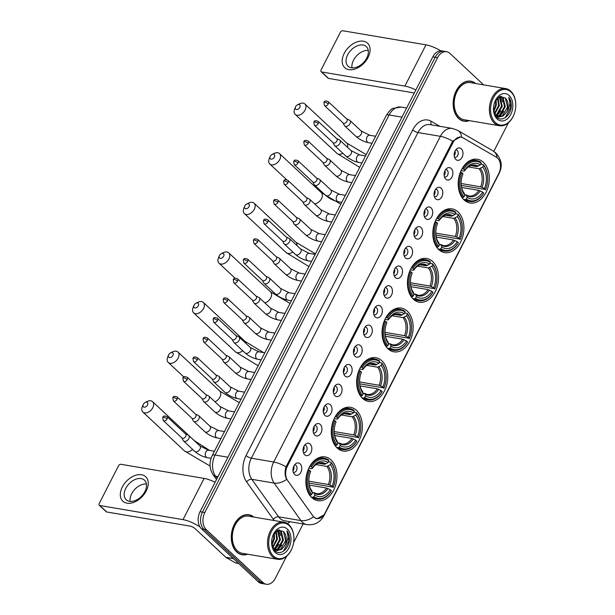 <?xml version="1.0" encoding="UTF-8"?>
<svg xmlns="http://www.w3.org/2000/svg" width="615" height="615" viewBox="0 0 615 615"><rect width="100%" height="100%" fill="white"/><g stroke="black" fill="none" stroke-linecap="round" stroke-linejoin="round"><path stroke-width="0.92" d="M381.846 360.736A22.178 15.321 99.6 0 0 375.911 357.699A22.178 15.321 99.6 0 0 358.23 372.429A22.178 15.321 99.6 0 0 362.566 398.405A22.178 15.321 99.6 0 0 368.5 401.434A22.178 15.321 99.6 0 0 386.182 386.712A22.178 15.321 99.6 0 0 381.846 360.736M458.006 211.906A22.178 15.321 99.6 0 0 452.071 208.869A22.178 15.321 99.6 0 0 434.39 223.599A22.178 15.321 99.6 0 0 438.726 249.575A22.178 15.321 99.6 0 0 444.66 252.604A22.178 15.321 99.6 0 0 462.342 237.882A22.178 15.321 99.6 0 0 458.006 211.906M432.614 261.513A22.178 15.321 99.6 0 0 426.687 258.485A22.178 15.321 99.6 0 0 409.006 273.206A22.178 15.321 99.6 0 0 413.341 299.182A22.178 15.321 99.6 0 0 419.269 302.211A22.178 15.321 99.6 0 0 436.957 287.489A22.178 15.321 99.6 0 0 432.614 261.513M407.23 311.121A22.178 15.321 99.6 0 0 401.303 308.092A22.178 15.321 99.6 0 0 383.614 322.814A22.178 15.321 99.6 0 0 387.957 348.79A22.178 15.321 99.6 0 0 393.884 351.826A22.178 15.321 99.6 0 0 411.566 337.097A22.178 15.321 99.6 0 0 407.23 311.121M356.454 410.343A22.178 15.321 99.6 0 0 350.527 407.315A22.178 15.321 99.6 0 0 332.846 422.036A22.178 15.321 99.6 0 0 337.181 448.012A22.178 15.321 99.6 0 0 343.108 451.041A22.178 15.321 99.6 0 0 360.797 436.319A22.178 15.321 99.6 0 0 356.454 410.343M331.07 459.951A22.178 15.321 99.6 0 0 325.143 456.922A22.178 15.321 99.6 0 0 307.454 471.644A22.178 15.321 99.6 0 0 311.797 497.62A22.178 15.321 99.6 0 0 317.724 500.656A22.178 15.321 99.6 0 0 335.406 485.927A22.178 15.321 99.6 0 0 331.07 459.951M483.39 162.291A22.178 15.321 99.6 0 0 477.463 159.262A22.178 15.321 99.6 0 0 459.774 173.983A22.178 15.321 99.6 0 0 464.117 199.96A22.178 15.321 99.6 0 0 470.045 202.996A22.178 15.321 99.6 0 0 487.726 188.275A22.178 15.321 99.6 0 0 483.39 162.291M445.76 179.15A6.273 4.336 -80.4 0 1 445.175 178.473A6.273 4.336 -80.4 0 1 446.897 168.333A6.273 4.336 -80.4 0 1 451.218 168.495A6.273 4.336 -80.4 0 1 451.94 177.051A6.273 4.336 -80.4 0 1 445.76 179.15M444.414 176.889A3.767 2.598 99.6 0 0 444.876 177.028A3.767 2.598 99.6 0 0 447.881 174.529A3.767 2.598 99.6 0 0 447.143 170.117A3.767 2.598 99.6 0 0 446.136 169.602A3.767 2.598 99.6 0 0 445.652 169.586M435.689 198.837A6.273 4.336 -80.4 0 1 435.105 198.161A6.273 4.336 -80.4 0 1 436.819 188.021A6.273 4.336 -80.4 0 1 441.14 188.182A6.273 4.336 -80.4 0 1 441.87 196.738A6.273 4.336 -80.4 0 1 435.689 198.837M434.344 196.577A3.767 2.598 99.6 0 0 434.805 196.715A3.767 2.598 99.6 0 0 437.803 194.217A3.767 2.598 99.6 0 0 437.065 189.804A3.767 2.598 99.6 0 0 436.058 189.289A3.767 2.598 99.6 0 0 435.581 189.274M425.611 218.525A6.273 4.336 -80.4 0 1 425.026 217.848A6.273 4.336 -80.4 0 1 426.749 207.709A6.273 4.336 -80.4 0 1 431.069 207.87A6.273 4.336 -80.4 0 1 431.791 216.426A6.273 4.336 -80.4 0 1 425.611 218.525M424.265 216.265A3.767 2.598 99.6 0 0 424.727 216.403A3.767 2.598 99.6 0 0 427.733 213.905A3.767 2.598 99.6 0 0 426.995 209.492A3.767 2.598 99.6 0 0 425.987 208.977A3.767 2.598 99.6 0 0 425.503 208.962M415.54 238.213A6.273 4.336 -80.4 0 1 414.956 237.536A6.273 4.336 -80.4 0 1 416.67 227.396A6.273 4.336 -80.4 0 1 420.991 227.55A6.273 4.336 -80.4 0 1 421.721 236.114A6.273 4.336 -80.4 0 1 415.54 238.213M414.195 235.952A3.767 2.598 99.6 0 0 414.648 236.091A3.767 2.598 99.6 0 0 417.654 233.592A3.767 2.598 99.6 0 0 416.916 229.18A3.767 2.598 99.6 0 0 415.909 228.665A3.767 2.598 99.6 0 0 415.433 228.649M405.462 257.9A6.273 4.336 -80.4 0 1 404.878 257.224A6.273 4.336 -80.4 0 1 406.6 247.084A6.273 4.336 -80.4 0 1 410.92 247.238A6.273 4.336 -80.4 0 1 411.643 255.802A6.273 4.336 -80.4 0 1 405.462 257.9M404.116 255.64A3.767 2.598 99.6 0 0 404.578 255.779A3.767 2.598 99.6 0 0 407.584 253.28A3.767 2.598 99.6 0 0 406.846 248.867A3.767 2.598 99.6 0 0 405.839 248.352A3.767 2.598 99.6 0 0 405.354 248.337M395.391 277.588A6.273 4.336 -80.4 0 1 394.807 276.911A6.273 4.336 -80.4 0 1 396.521 266.772A6.273 4.336 -80.4 0 1 400.842 266.925A6.273 4.336 -80.4 0 1 401.572 275.482A6.273 4.336 -80.4 0 1 395.391 277.588M394.046 275.328A3.767 2.598 99.6 0 0 394.499 275.466A3.767 2.598 99.6 0 0 397.505 272.968A3.767 2.598 99.6 0 0 396.767 268.555A3.767 2.598 99.6 0 0 395.76 268.04A3.767 2.598 99.6 0 0 395.284 268.025M385.313 297.276A6.273 4.336 -80.4 0 1 384.729 296.599A6.273 4.336 -80.4 0 1 386.451 286.459A6.273 4.336 -80.4 0 1 390.771 286.613A6.273 4.336 -80.4 0 1 391.494 295.169A6.273 4.336 -80.4 0 1 385.313 297.276M383.968 295.016A3.767 2.598 99.6 0 0 384.429 295.154A3.767 2.598 99.6 0 0 387.435 292.655A3.767 2.598 99.6 0 0 386.697 288.243A3.767 2.598 99.6 0 0 385.69 287.728A3.767 2.598 99.6 0 0 385.205 287.712M375.235 316.963A6.273 4.336 -80.4 0 1 374.658 316.287A6.273 4.336 -80.4 0 1 376.372 306.147A6.273 4.336 -80.4 0 1 380.693 306.301A6.273 4.336 -80.4 0 1 381.423 314.857A6.273 4.336 -80.4 0 1 375.235 316.963M373.897 314.696A3.767 2.598 99.6 0 0 374.351 314.842A3.767 2.598 99.6 0 0 377.356 312.343A3.767 2.598 99.6 0 0 376.618 307.93A3.767 2.598 99.6 0 0 375.611 307.415A3.767 2.598 99.6 0 0 375.135 307.4M365.164 336.651A6.273 4.336 -80.4 0 1 364.58 335.975A6.273 4.336 -80.4 0 1 366.302 325.835A6.273 4.336 -80.4 0 1 370.622 325.988A6.273 4.336 -80.4 0 1 371.345 334.545A6.273 4.336 -80.4 0 1 365.164 336.651M363.819 334.383A3.767 2.598 99.6 0 0 364.28 334.529A3.767 2.598 99.6 0 0 367.286 332.031A3.767 2.598 99.6 0 0 366.548 327.618A3.767 2.598 99.6 0 0 365.541 327.103A3.767 2.598 99.6 0 0 365.056 327.088M355.086 356.339A6.273 4.336 -80.4 0 1 354.509 355.662A6.273 4.336 -80.4 0 1 356.223 345.522A6.273 4.336 -80.4 0 1 360.544 345.676A6.273 4.336 -80.4 0 1 361.274 354.232A6.273 4.336 -80.4 0 1 355.086 356.339M353.748 354.071A3.767 2.598 99.6 0 0 354.202 354.217A3.767 2.598 99.6 0 0 357.207 351.719A3.767 2.598 99.6 0 0 356.469 347.306A3.767 2.598 99.6 0 0 355.462 346.791A3.767 2.598 99.6 0 0 354.986 346.775M345.015 376.026A6.273 4.336 -80.4 0 1 344.431 375.35A6.273 4.336 -80.4 0 1 346.153 365.21A6.273 4.336 -80.4 0 1 350.473 365.364A6.273 4.336 -80.4 0 1 351.196 373.92A6.273 4.336 -80.4 0 1 345.015 376.026M343.67 373.759A3.767 2.598 99.6 0 0 344.131 373.905A3.767 2.598 99.6 0 0 347.129 371.406A3.767 2.598 99.6 0 0 346.399 366.994A3.767 2.598 99.6 0 0 345.392 366.479A3.767 2.598 99.6 0 0 344.907 366.463M334.937 395.714A6.273 4.336 -80.4 0 1 334.36 395.038A6.273 4.336 -80.4 0 1 336.074 384.898A6.273 4.336 -80.4 0 1 340.395 385.052A6.273 4.336 -80.4 0 1 341.125 393.608A6.273 4.336 -80.4 0 1 334.937 395.714M333.599 393.446A3.767 2.598 99.6 0 0 334.053 393.592A3.767 2.598 99.6 0 0 337.058 391.094A3.767 2.598 99.6 0 0 336.32 386.681A3.767 2.598 99.6 0 0 335.313 386.166A3.767 2.598 99.6 0 0 334.837 386.151M324.866 415.402A6.273 4.336 -80.4 0 1 324.282 414.725A6.273 4.336 -80.4 0 1 326.004 404.585A6.273 4.336 -80.4 0 1 330.324 404.739A6.273 4.336 -80.4 0 1 331.047 413.295A6.273 4.336 -80.4 0 1 324.866 415.402M323.521 413.134A3.767 2.598 99.6 0 0 323.982 413.28A3.767 2.598 99.6 0 0 326.98 410.782A3.767 2.598 99.6 0 0 326.25 406.369A3.767 2.598 99.6 0 0 325.243 405.854A3.767 2.598 99.6 0 0 324.758 405.839M314.788 435.089A6.273 4.336 -80.4 0 1 314.204 434.413A6.273 4.336 -80.4 0 1 315.925 424.273A6.273 4.336 -80.4 0 1 320.246 424.427A6.273 4.336 -80.4 0 1 320.976 432.983A6.273 4.336 -80.4 0 1 314.788 435.089M313.45 432.822A3.767 2.598 99.6 0 0 313.904 432.968A3.767 2.598 99.6 0 0 316.91 430.469A3.767 2.598 99.6 0 0 316.171 426.057A3.767 2.598 99.6 0 0 315.164 425.542A3.767 2.598 99.6 0 0 314.688 425.526M304.717 454.777A6.273 4.336 -80.4 0 1 304.133 454.101A6.273 4.336 -80.4 0 1 305.855 443.961A6.273 4.336 -80.4 0 1 310.175 444.115A6.273 4.336 -80.4 0 1 310.898 452.671A6.273 4.336 -80.4 0 1 304.717 454.777M303.372 452.509A3.767 2.598 99.6 0 0 303.833 452.655A3.767 2.598 99.6 0 0 306.831 450.157A3.767 2.598 99.6 0 0 306.101 445.744A3.767 2.598 99.6 0 0 305.094 445.229A3.767 2.598 99.6 0 0 304.61 445.214M294.639 474.465A6.273 4.336 -80.4 0 1 294.055 473.788A6.273 4.336 -80.4 0 1 295.777 463.649A6.273 4.336 -80.4 0 1 300.097 463.802A6.273 4.336 -80.4 0 1 300.827 472.358A6.273 4.336 -80.4 0 1 294.639 474.465M293.301 472.197A3.767 2.598 99.6 0 0 293.755 472.343A3.767 2.598 99.6 0 0 296.761 469.845A3.767 2.598 99.6 0 0 296.023 465.432A3.767 2.598 99.6 0 0 295.016 464.917A3.767 2.598 99.6 0 0 294.539 464.902M455.838 159.462A6.273 4.336 -80.4 0 1 455.254 158.785A6.273 4.336 -80.4 0 1 456.968 148.646A6.273 4.336 -80.4 0 1 461.288 148.807A6.273 4.336 -80.4 0 1 462.019 157.363A6.273 4.336 -80.4 0 1 455.838 159.462M454.493 157.202A3.767 2.598 99.6 0 0 454.954 157.34A3.767 2.598 99.6 0 0 457.952 154.842A3.767 2.598 99.6 0 0 457.214 150.429A3.767 2.598 99.6 0 0 456.207 149.914A3.767 2.598 99.6 0 0 455.73 149.899M496.359 157.179A11.301 7.803 -80.4 0 1 497.512 158.047A11.301 7.803 -80.4 0 1 498.827 173.445L324.974 513.179A11.301 7.803 -80.4 0 1 316.863 518.514A11.301 7.803 -80.4 0 1 312.835 515.816L287.651 480.546A11.301 7.803 -80.4 0 1 287.351 466.293L453.055 142.48A11.301 7.803 -80.4 0 1 461.165 137.145A11.301 7.803 -80.4 0 1 463.034 137.829L496.359 157.179M454.992 151.144A3.767 2.598 -80.4 0 1 454.208 155.787M293.801 466.139A3.767 2.598 -80.4 0 1 293.009 470.783M303.871 446.452A3.767 2.598 -80.4 0 1 303.087 451.095M313.95 426.764A3.767 2.598 -80.4 0 1 313.158 431.407M324.02 407.076A3.767 2.598 -80.4 0 1 323.236 411.719M334.099 387.389A3.767 2.598 -80.4 0 1 333.307 392.032M344.169 367.701A3.767 2.598 -80.4 0 1 343.385 372.344M354.248 348.013A3.767 2.598 -80.4 0 1 353.464 352.656M364.318 328.325A3.767 2.598 -80.4 0 1 363.534 332.969M374.397 308.638A3.767 2.598 -80.4 0 1 373.613 313.281M384.467 288.95A3.767 2.598 -80.4 0 1 383.683 293.593M394.546 269.262A3.767 2.598 -80.4 0 1 393.761 273.906M404.624 249.582A3.767 2.598 -80.4 0 1 403.832 254.218M414.695 229.895A3.767 2.598 -80.4 0 1 413.91 234.53M424.773 210.207A3.767 2.598 -80.4 0 1 423.981 214.843M434.843 190.519A3.767 2.598 -80.4 0 1 434.059 195.163M444.922 170.832A3.767 2.598 -80.4 0 1 444.13 175.475M475.687 83.517A20.295 14.022 99.6 0 0 470.775 81.195A20.295 14.022 99.6 0 0 454.593 94.672A20.295 14.022 99.6 0 0 458.559 118.441A20.295 14.022 99.6 0 0 463.987 121.217A20.295 14.022 99.6 0 0 469.391 120.648M470.329 81.334A20.295 14.022 99.6 0 0 469.568 81.072M253.826 517.069A20.295 14.022 99.6 0 0 248.914 514.747A20.295 14.022 99.6 0 0 232.731 528.224A20.295 14.022 99.6 0 0 236.698 551.993A20.295 14.022 99.6 0 0 242.125 554.768A20.295 14.022 99.6 0 0 247.53 554.2M248.475 514.886A20.295 14.022 99.6 0 0 247.707 514.624M323.951 514.863L317.033 518.806L313.489 516.884A14.645 8.725 144.5 0 1 300.935 520.59L274.167 483.098A16.736 11.562 -80.4 0 1 273.713 461.996L440.363 136.33A14.645 4.39 27.1 0 1 452.678 141.181L460.404 136.96M483.621 84.862L449.957 53.436A12.554 8.671 99.6 0 0 446.605 51.714L441.831 50.907A12.554 8.671 99.6 0 0 432.822 56.834L200.052 511.711A12.554 8.671 99.6 0 0 201.505 528.823L258.169 581.729L260.56 582.128A12.554 8.671 99.6 0 0 263.912 583.843A12.554 8.671 99.6 0 1 260.56 582.128L203.888 529.223L260.56 582.128L262.943 582.536A12.554 8.671 99.6 0 0 266.303 584.25A12.554 8.671 99.6 0 0 275.312 578.323L286.567 556.337M200.052 511.711L202.435 512.111A12.554 8.671 99.6 0 0 203.888 529.223A12.554 8.671 99.6 0 1 202.435 512.111L435.205 57.241L202.435 512.111L204.818 512.518A12.554 8.671 99.6 0 0 206.279 529.63L262.943 582.536M444.215 51.314A12.554 8.671 99.6 0 0 435.205 57.241A12.554 8.671 99.6 0 1 444.215 51.314M286.036 466.839A14.645 4.39 -152.9 0 0 273.713 461.996L251.351 458.198A16.736 11.562 99.6 0 0 251.796 479.308L274.167 483.098A14.645 8.725 144.5 0 0 286.675 479.423C284.799 475.733 284.584 471.536 286.036 466.839L452.678 141.181M293.632 542.522L303.134 523.949M493.799 151.367L508.082 123.454A12.554 8.671 99.6 0 0 508.39 122.808M446.605 51.714A12.554 8.671 99.6 0 0 437.596 57.641L204.818 512.518M240.949 554.492A20.295 14.022 99.6 0 0 241.757 554.492M462.811 120.94A20.295 14.022 99.6 0 0 463.618 120.94M258.169 581.729A12.554 8.671 99.6 0 0 261.529 583.443L266.303 584.25M344.208 53.397A16.736 11.009 133 0 1 363.411 41.205A16.736 11.009 133 0 1 368.07 57.441A16.736 11.009 133 0 1 348.866 69.633A16.736 11.009 133 0 1 344.208 53.397M366.748 58.025A13.392 8.81 -47 0 0 366.34 46.625A13.392 8.81 -47 0 0 347.66 54.789A13.392 8.81 -47 0 0 348.067 66.197A13.392 8.81 -47 0 0 366.748 58.025M351.988 67.858A13.392 8.81 133 0 1 353.502 60.255A13.392 8.81 133 0 1 368.27 50.422M440.771 50.822A16.736 5.02 -152.9 0 0 425.98 44.857L342.763 30.75A2.091 1.376 -47 0 0 340.364 32.272L321.091 69.941A2.091 1.376 -47 0 0 321.153 71.724A2.091 1.376 -47 0 0 321.668 71.97L328.579 78.428L411.796 92.534A4.182 1.253 27.1 0 1 414.149 93.319M415.871 89.959A16.736 5.02 -152.9 0 0 404.885 86.085L321.668 71.97M328.579 78.428A2.091 1.376 133 0 1 328.064 78.174L321.153 71.724M495.352 122.554A17.996 12.431 99.6 0 0 514.002 114.49A17.996 12.431 99.6 0 0 515.77 104.035A17.996 12.431 99.6 0 0 510.996 91.996A17.996 12.431 99.6 0 0 493.268 98.031A17.996 12.431 99.6 0 0 495.352 122.554M515.77 104.035L515.762 103.781A18.827 13.007 99.6 0 0 510.757 91.181A18.827 13.007 99.6 0 0 505.722 88.614A18.827 13.007 99.6 0 0 490.709 101.114A18.827 13.007 99.6 0 0 494.391 123.169A18.827 13.007 99.6 0 0 499.426 125.737A18.827 13.007 99.6 0 0 513.909 114.721L514.002 114.49M505.722 88.614L470.529 82.641A18.827 13.007 99.6 0 0 455.515 95.141A18.827 13.007 99.6 0 0 459.197 117.196A18.827 13.007 99.6 0 0 464.233 119.771L499.426 125.737M475.287 83.448A20.087 13.876 99.6 0 0 470.736 81.403A20.087 13.876 99.6 0 0 454.723 94.741A20.087 13.876 99.6 0 0 458.652 118.265A20.087 13.876 99.6 0 0 464.025 121.009A20.087 13.876 99.6 0 0 468.991 120.578M499.626 96.678L502.317 106.111L497.274 114.913L495.636 115.766M499.234 96.855L501.571 105.988L496.528 114.79L495.329 115.459M493.499 109.624L496.597 117.035C501.978 122.854 511.373 115.067 511.319 105.411C511.257 102.052 510.389 99.315 508.728 97.201C510.796 101.99 510.066 107.01 506.529 112.245L503.239 115.928L498.481 117.088L495.382 115.543M500.971 96.324L503.085 97.608L505.299 106.618L500.256 115.42L497.02 116.642M500.702 96.363L502.34 97.478L504.554 106.495L499.511 115.289L496.666 116.458M496.082 99.653L496.351 105.104L493.768 111.499M495.552 100.46L495.605 104.973L493.599 110.523M497.973 97.654L499.334 105.611L494.629 114.167M497.527 98.031L498.588 105.48L494.399 113.621M506.529 112.245A10.463 7.226 99.6 0 0 505.315 97.985L507.536 107.002L502.493 115.797L498.112 117.011M509.174 95.548A13.807 9.54 99.6 0 0 494.96 101.498A13.807 9.54 99.6 0 0 493.514 110.024A13.807 9.54 99.6 0 0 497.174 119.003A13.807 9.54 99.6 0 0 510.773 114.375A13.807 9.54 99.6 0 0 509.174 95.548M505.315 97.985L499.88 96.586L494.929 101.629M508.728 97.201L510.788 107.333L505.307 117.65M503.747 111.384L499.295 117.011M500.595 96.386L502.309 101.89M500.764 110.877L496.505 116.366M295.638 106.679A2.929 1.93 -47 0 0 295.523 106.925A2.929 1.93 -47 0 0 296.561 109.539A2.929 1.93 -47 0 0 299.812 107.387A2.929 1.93 -47 0 0 299.789 104.965A2.929 1.93 -47 0 0 297.468 104.842A2.929 1.93 -47 0 0 295.638 106.679M297.468 104.842L299.405 103.866A7.111 4.682 133 0 1 304.886 103.989A7.111 4.682 133 0 1 305.101 110.047A7.111 4.682 133 0 1 295.177 114.382A7.111 4.682 133 0 1 294.677 108.924L295.523 106.925M462.18 168.548L463.756 169.171A19.918 13.761 99.6 0 1 481.207 163.229L480.369 164.874A17.996 12.431 99.6 0 0 464.825 170.171L463.81 171.062L461.119 170.601M471.013 165.627L476.863 166.619L480.369 164.874M480.746 164.136L483.282 164.566L483.513 165.381A19.918 13.761 99.6 0 1 487.695 177.543A19.918 13.761 99.6 0 1 485.735 189.113A19.918 13.761 99.6 0 1 485.566 189.535L461.258 185.392M465.332 199.637A20.756 14.337 99.6 0 0 469.683 201.489A20.756 14.337 99.6 0 0 483.613 193.418L483.744 193.087A19.918 13.761 99.6 0 1 466.293 199.029L465.332 199.637L463.472 199.321M461.857 197.292L463.034 197.492L463.994 196.877A19.918 13.761 99.6 0 1 461.942 172.723L460.881 172.192A20.756 14.337 99.6 0 0 463.034 197.492M460.881 172.192L460.458 172.123M481.207 163.229L480.976 162.414A20.756 14.337 99.6 0 0 476.625 160.561A20.756 14.337 99.6 0 0 462.695 168.641M466.293 199.029L467.139 197.384A17.996 12.431 99.6 0 0 482.683 192.088L483.744 193.087M461.942 172.723L463.003 173.722A17.996 12.431 99.6 0 0 462.926 173.914A17.996 12.431 99.6 0 0 461.15 184.369A17.996 12.431 99.6 0 0 464.832 195.232L463.994 196.877M464.825 170.171L463.756 169.171M482.683 192.088L478.877 190.381L461.611 187.452M464.663 194.624L466.616 195.524L467.139 197.384M462.703 174.476L463.003 173.722M464.832 195.232L463.526 192.672M465.832 194.824L466.616 195.524A16.098 11.116 99.6 0 0 480.277 190.881M478.186 166.273A16.098 11.116 99.6 0 0 464.525 170.924L463.81 171.062M485.435 189.866A20.756 14.337 99.6 0 0 485.642 189.343L485.735 189.113M487.695 177.543L487.687 177.289A20.756 14.337 99.6 0 0 483.282 164.566M485.566 189.535L484.497 188.536A17.996 12.431 99.6 0 0 482.667 167.026L483.513 165.381M461.135 183.508L480.699 186.829L484.497 188.536M482.667 167.026L479.162 168.771L468.299 166.926M270.254 156.295A2.929 1.93 -47 0 0 270.139 156.541A2.929 1.93 -47 0 0 271.169 159.147A2.929 1.93 -47 0 0 274.428 157.002A2.929 1.93 -47 0 0 274.405 154.573A2.929 1.93 -47 0 0 272.084 154.457A2.929 1.93 -47 0 0 270.254 156.295M272.084 154.457L274.021 153.473A7.111 4.682 133 0 1 279.502 153.596A7.111 4.682 133 0 1 279.717 159.654A7.111 4.682 133 0 1 269.793 163.997A7.111 4.682 133 0 1 269.293 158.539L270.139 156.541M436.796 218.164L438.372 218.779A19.918 13.761 99.6 0 1 455.823 212.844L454.977 214.489A17.996 12.431 99.6 0 0 439.433 219.778L438.426 220.67L435.727 220.216M445.629 215.235L451.471 216.226L454.977 214.489M455.361 213.743L457.898 214.174L458.129 214.989A19.918 13.761 99.6 0 1 462.311 227.15A19.918 13.761 99.6 0 1 460.351 238.72A19.918 13.761 99.6 0 1 460.181 239.143L435.874 234.999M439.948 249.252A20.756 14.337 99.6 0 0 444.299 251.097A20.756 14.337 99.6 0 0 458.229 243.025L458.36 242.694A19.918 13.761 99.6 0 1 440.909 248.637L439.948 249.252L438.088 248.937M436.473 246.899L437.642 247.099L438.603 246.484A19.918 13.761 99.6 0 1 436.55 222.338L435.489 221.8A20.756 14.337 99.6 0 0 437.642 247.099M435.489 221.8L435.066 221.731M455.823 212.844L455.592 212.029A20.756 14.337 99.6 0 0 451.241 210.176A20.756 14.337 99.6 0 0 437.311 218.248M440.909 248.637L441.755 246.992A17.996 12.431 99.6 0 0 457.291 241.703L458.36 242.694M436.55 222.338L437.619 223.33A17.996 12.431 99.6 0 0 437.542 223.529A17.996 12.431 99.6 0 0 435.766 233.977A17.996 12.431 99.6 0 0 439.448 244.839L438.603 246.484M439.433 219.778L438.372 218.779M457.291 241.703L453.493 239.988L436.227 237.067M439.279 244.24L441.232 245.139L441.755 246.992M437.319 224.083L437.619 223.33M439.448 244.839L438.141 242.279M440.44 244.432L441.232 245.139A16.098 11.116 99.6 0 0 454.892 240.488M452.794 215.88A16.098 11.116 99.6 0 0 439.133 220.531L438.426 220.67M460.043 239.473A20.756 14.337 99.6 0 0 460.258 238.958L460.351 238.72M462.311 227.15L462.303 226.897A20.756 14.337 99.6 0 0 457.898 214.174M460.181 239.143L459.113 238.143A17.996 12.431 99.6 0 0 457.283 216.634L458.129 214.989M435.743 233.123L455.315 236.437L459.113 238.143M457.283 216.634L453.778 218.379L442.915 216.534M244.862 205.902A2.929 1.93 -47 0 0 244.747 206.148A2.929 1.93 -47 0 0 245.785 208.754A2.929 1.93 -47 0 0 249.044 206.609A2.929 1.93 -47 0 0 249.021 204.18A2.929 1.93 -47 0 0 246.7 204.065A2.929 1.93 -47 0 0 244.862 205.902M246.7 204.065L248.629 203.088A7.111 4.682 133 0 1 254.11 203.204A7.111 4.682 133 0 1 254.326 209.261A7.111 4.682 133 0 1 244.401 213.605A7.111 4.682 133 0 1 243.909 208.147L244.747 206.148M411.412 267.771L412.98 268.394A19.918 13.761 99.6 0 1 430.438 262.451L429.593 264.096A17.996 12.431 99.6 0 0 414.049 269.385L413.034 270.277L410.343 269.824M420.237 264.842L426.087 265.834L429.593 264.096M429.97 263.358L432.506 263.789L432.737 264.604A19.918 13.761 99.6 0 1 436.927 276.758A19.918 13.761 99.6 0 1 434.966 288.335A19.918 13.761 99.6 0 1 434.79 288.75L410.482 284.614M414.564 298.859A20.756 14.337 99.6 0 0 418.915 300.712A20.756 14.337 99.6 0 0 432.837 292.64L432.975 292.302A19.918 13.761 99.6 0 1 415.525 298.244L414.564 298.859L412.696 298.544M411.081 296.507L412.258 296.707L413.219 296.092A19.918 13.761 99.6 0 1 411.166 271.945L410.105 271.407A20.756 14.337 99.6 0 0 412.258 296.707M410.105 271.407L409.682 271.338M430.438 262.451L430.208 261.636A20.756 14.337 99.6 0 0 425.849 259.784A20.756 14.337 99.6 0 0 411.927 267.856M415.525 298.244L416.363 296.599A17.996 12.431 99.6 0 0 431.907 291.31L432.975 292.302M411.166 271.945L412.235 272.937A17.996 12.431 99.6 0 0 412.15 273.137A17.996 12.431 99.6 0 0 410.382 283.592A17.996 12.431 99.6 0 0 414.064 294.447L413.219 296.092M414.049 269.385L412.98 268.394M431.907 291.31L428.109 289.604L410.843 286.675M413.887 293.847L415.84 294.746L416.363 296.599M411.935 273.69L412.235 272.937M414.064 294.447L412.75 291.894M415.056 294.047L415.84 294.746A16.098 11.116 99.6 0 0 429.501 290.096M427.41 265.488A16.098 11.116 99.6 0 0 413.749 270.139L413.034 270.277M434.659 289.081A20.756 14.337 99.6 0 0 434.874 288.566L434.966 288.335M436.927 276.758L436.911 276.512A20.756 14.337 99.6 0 0 432.506 263.789M434.79 288.75L433.729 287.759A17.996 12.431 99.6 0 0 431.899 266.249L432.737 264.604M410.359 282.731L429.923 286.044L433.729 287.759M431.899 266.249L428.394 267.986L417.524 266.141M219.478 255.509A2.929 1.93 -47 0 0 219.363 255.755A2.929 1.93 -47 0 0 220.401 258.369A2.929 1.93 -47 0 0 223.652 256.217A2.929 1.93 -47 0 0 223.637 253.787A2.929 1.93 -47 0 0 221.308 253.672A2.929 1.93 -47 0 0 219.478 255.509M221.308 253.672L223.245 252.696A7.111 4.682 133 0 1 228.726 252.819A7.111 4.682 133 0 1 228.941 258.877A7.111 4.682 133 0 1 219.017 263.212A7.111 4.682 133 0 1 218.517 257.754L219.363 255.755M386.02 317.378L387.596 318.001A19.918 13.761 99.6 0 1 405.047 312.059L404.209 313.704A17.996 12.431 99.6 0 0 388.665 318.993L387.65 319.892L384.959 319.431M394.853 314.457L400.703 315.449L404.209 313.704M404.585 312.966L407.122 313.396L407.353 314.211A19.918 13.761 99.6 0 1 411.535 326.373A19.918 13.761 99.6 0 1 409.575 337.943A19.918 13.761 99.6 0 1 409.405 338.358L385.098 334.222M389.172 348.467A20.756 14.337 99.6 0 0 393.523 350.319A20.756 14.337 99.6 0 0 407.453 342.248L407.591 341.917A19.918 13.761 99.6 0 1 390.133 347.852L389.172 348.467L387.312 348.151M385.697 346.122L386.873 346.314L387.834 345.707A19.918 13.761 99.6 0 1 385.782 321.553L384.721 321.022A20.756 14.337 99.6 0 0 386.873 346.314M384.721 321.022L384.298 320.945M405.047 312.059L404.816 311.244A20.756 14.337 99.6 0 0 400.465 309.391A20.756 14.337 99.6 0 0 386.535 317.471M390.133 347.852L390.979 346.207A17.996 12.431 99.6 0 0 406.523 340.918L407.591 341.917M385.782 321.553L386.843 322.552A17.996 12.431 99.6 0 0 386.766 322.744A17.996 12.431 99.6 0 0 384.998 333.199A17.996 12.431 99.6 0 0 388.672 344.062L387.834 345.707M388.665 318.993L387.596 318.001M406.523 340.918L402.717 339.211L385.451 336.282M388.503 343.454L390.456 344.354L390.979 346.207M386.543 323.305L386.843 322.552M388.672 344.062L387.365 341.502M389.672 343.654L390.456 344.354A16.098 11.116 99.6 0 0 404.116 339.711M402.026 315.103A16.098 11.116 99.6 0 0 388.365 319.746L387.65 319.892M409.275 338.696A20.756 14.337 99.6 0 0 409.482 338.173L409.575 337.943M411.535 326.373L411.527 326.119A20.756 14.337 99.6 0 0 407.122 313.396M409.405 338.358L408.337 337.366A17.996 12.431 99.6 0 0 406.507 315.856L407.353 314.211M384.975 332.338L404.539 335.659L408.337 337.366M406.507 315.856L403.002 317.594L392.139 315.756M194.094 305.117A2.929 1.93 -47 0 0 193.979 305.371A2.929 1.93 -47 0 0 195.009 307.977A2.929 1.93 -47 0 0 198.268 305.832A2.929 1.93 -47 0 0 198.245 303.403A2.929 1.93 -47 0 0 195.924 303.287A2.929 1.93 -47 0 0 194.094 305.117M195.924 303.287L197.861 302.303A7.111 4.682 133 0 1 203.342 302.426A7.111 4.682 133 0 1 203.557 308.484A7.111 4.682 133 0 1 193.633 312.827A7.111 4.682 133 0 1 193.133 307.369L193.979 305.371M360.636 366.986L362.212 367.609A19.918 13.761 99.6 0 1 379.663 361.674L378.817 363.311A17.996 12.431 99.6 0 0 363.281 368.608L362.266 369.5L359.567 369.038M369.469 364.065L375.311 365.056L378.817 363.311M379.201 362.573L381.738 363.004L381.969 363.819A19.918 13.761 99.6 0 1 386.151 375.98A19.918 13.761 99.6 0 1 384.191 387.55A19.918 13.761 99.6 0 1 384.021 387.973L359.714 383.829M363.788 398.082A20.756 14.337 99.6 0 0 368.139 399.927A20.756 14.337 99.6 0 0 382.069 391.855L382.199 391.524A19.918 13.761 99.6 0 1 364.749 397.467L363.788 398.082L361.928 397.759M360.313 395.729L361.482 395.929L362.443 395.314A19.918 13.761 99.6 0 1 360.39 371.16L359.329 370.63A20.756 14.337 99.6 0 0 361.482 395.929M359.329 370.63L358.906 370.561M379.663 361.674L379.432 360.851A20.756 14.337 99.6 0 0 375.081 359.006A20.756 14.337 99.6 0 0 361.151 367.078M364.749 397.467L365.594 395.822A17.996 12.431 99.6 0 0 381.139 390.533L382.199 391.524M360.39 371.16L361.459 372.16A17.996 12.431 99.6 0 0 361.382 372.352A17.996 12.431 99.6 0 0 359.606 382.807A17.996 12.431 99.6 0 0 363.288 393.669L362.443 395.314M363.281 368.608L362.212 367.609M381.139 390.533L377.333 388.818L360.067 385.889M363.119 393.062L365.072 393.969L365.594 395.822M361.159 372.913L361.459 372.16M363.288 393.669L361.981 391.109M364.28 393.262L365.072 393.969A16.098 11.116 99.6 0 0 378.732 389.318M376.634 364.71A16.098 11.116 99.6 0 0 362.981 369.361L362.266 369.5M383.883 388.303A20.756 14.337 99.6 0 0 384.098 387.788L384.191 387.55M386.151 375.98L386.143 375.727A20.756 14.337 99.6 0 0 381.738 363.004M384.021 387.973L382.953 386.973A17.996 12.431 99.6 0 0 381.123 365.464L381.969 363.819M359.583 381.946L379.155 385.267L382.953 386.973M381.123 365.464L377.618 367.209L366.755 365.364M168.71 354.732A2.929 1.93 -47 0 0 168.595 354.978A2.929 1.93 -47 0 0 169.625 357.584A2.929 1.93 -47 0 0 172.884 355.439A2.929 1.93 -47 0 0 172.861 353.01A2.929 1.93 -47 0 0 170.54 352.895A2.929 1.93 -47 0 0 168.71 354.732M170.54 352.895L172.469 351.911A7.111 4.682 133 0 1 177.95 352.034A7.111 4.682 133 0 1 178.166 358.091A7.111 4.682 133 0 1 168.241 362.435A7.111 4.682 133 0 1 167.749 356.977L168.595 354.978M335.252 416.601L336.828 417.224A19.918 13.761 99.6 0 1 354.278 411.281L353.433 412.926A17.996 12.431 99.6 0 0 337.889 418.215L336.874 419.107L334.183 418.654M344.077 413.672L349.927 414.664L353.433 412.926M353.81 412.188L356.346 412.611L356.577 413.434A19.918 13.761 99.6 0 1 360.767 425.588A19.918 13.761 99.6 0 1 358.806 437.157A19.918 13.761 99.6 0 1 358.63 437.58L334.322 433.444M338.404 447.689A20.756 14.337 99.6 0 0 342.755 449.542A20.756 14.337 99.6 0 0 356.685 441.462L356.815 441.132A19.918 13.761 99.6 0 1 339.365 447.074L338.404 447.689L336.536 447.374M334.929 445.337L336.098 445.537L337.058 444.922A19.918 13.761 99.6 0 1 335.006 420.775L333.945 420.237A20.756 14.337 99.6 0 0 336.098 445.537M333.945 420.237L333.522 420.168M354.278 411.281L354.048 410.466A20.756 14.337 99.6 0 0 349.689 408.614A20.756 14.337 99.6 0 0 335.767 416.686M339.365 447.074L340.203 445.429A17.996 12.431 99.6 0 0 355.747 440.14L356.815 441.132M335.006 420.775L336.074 421.767A17.996 12.431 99.6 0 0 335.99 421.967A17.996 12.431 99.6 0 0 334.222 432.414A17.996 12.431 99.6 0 0 337.904 443.277L337.058 444.922M337.889 418.215L336.828 417.224M355.747 440.14L351.949 438.434L334.683 435.505M337.727 442.677L339.68 443.576L340.203 445.429M335.775 422.52L336.074 421.767M337.904 443.277L336.589 440.724M338.896 442.869L339.68 443.576A16.098 11.116 99.6 0 0 353.341 438.926M351.25 414.318A16.098 11.116 99.6 0 0 337.589 418.969L336.874 419.107M358.499 437.911A20.756 14.337 99.6 0 0 358.714 437.396L358.806 437.157M360.767 425.588L360.751 425.342A20.756 14.337 99.6 0 0 356.346 412.611M358.63 437.58L357.569 436.589A17.996 12.431 99.6 0 0 355.739 415.079L356.577 413.434M334.199 431.561L353.763 434.874L357.569 436.589M355.739 415.079L352.234 416.816L341.363 414.971M143.318 404.339A2.929 1.93 -47 0 0 143.203 404.585A2.929 1.93 -47 0 0 144.241 407.199A2.929 1.93 -47 0 0 147.492 405.047A2.929 1.93 -47 0 0 147.477 402.617A2.929 1.93 -47 0 0 145.148 402.502A2.929 1.93 -47 0 0 143.318 404.339M145.148 402.502L147.085 401.526A7.111 4.682 133 0 1 152.566 401.641A7.111 4.682 133 0 1 152.781 407.707A7.111 4.682 133 0 1 142.857 412.042A7.111 4.682 133 0 1 142.357 406.584L143.203 404.585M309.868 466.208L311.436 466.831A19.918 13.761 99.6 0 1 328.887 460.889L328.049 462.534A17.996 12.431 99.6 0 0 312.505 467.823L311.49 468.715L308.799 468.261M318.693 463.287L324.543 464.279L328.049 462.534M328.425 461.796L330.962 462.226L331.193 463.041A19.918 13.761 99.6 0 1 335.383 475.203A19.918 13.761 99.6 0 1 333.415 486.773A19.918 13.761 99.6 0 1 333.245 487.188L308.938 483.052M313.012 497.297A20.756 14.337 99.6 0 0 317.363 499.149A20.756 14.337 99.6 0 0 331.293 491.077L331.431 490.747A19.918 13.761 99.6 0 1 313.973 496.682L313.012 497.297L311.152 496.982M309.537 494.952L310.713 495.144L311.674 494.537A19.918 13.761 99.6 0 1 309.622 470.383L308.561 469.852A20.756 14.337 99.6 0 0 310.713 495.144M308.561 469.852L308.138 469.775M328.887 460.889L328.656 460.074A20.756 14.337 99.6 0 0 324.305 458.221A20.756 14.337 99.6 0 0 310.375 466.293M313.973 496.682L314.819 495.037A17.996 12.431 99.6 0 0 330.363 489.748L331.431 490.747M309.622 470.383L310.683 471.382A17.996 12.431 99.6 0 0 310.606 471.574A17.996 12.431 99.6 0 0 308.838 482.029A17.996 12.431 99.6 0 0 312.512 492.892L311.674 494.537M312.505 467.823L311.436 466.831M330.363 489.748L326.557 488.041L309.291 485.112M312.343 492.284L314.296 493.184L314.819 495.037M310.383 472.135L310.683 471.382M312.512 492.892L311.205 490.332M313.512 492.484L314.296 493.184A16.098 11.116 99.6 0 0 327.956 488.533M325.865 463.925A16.098 11.116 99.6 0 0 312.205 468.576L311.49 468.715M333.115 487.518A20.756 14.337 99.6 0 0 333.322 487.003L333.415 486.773M335.383 475.203L335.367 474.949A20.756 14.337 99.6 0 0 330.962 462.226M333.245 487.188L332.177 486.196A17.996 12.431 99.6 0 0 330.347 464.686L331.193 463.041M308.815 481.168L328.379 484.489L332.177 486.196M330.347 464.686L326.842 466.424L315.979 464.586M343.009 122.9L344.415 125.514A3.767 2.475 -47 0 0 344.746 125.952A3.767 2.475 -47 0 0 345.676 126.398A3.767 2.475 -47 0 0 349.997 123.653A3.767 2.475 -47 0 0 349.889 120.448A3.767 2.475 -47 0 0 349.428 120.14L346.722 118.926M328.272 103.935A2.721 1.791 -47 0 1 324.474 105.596L343.155 123.038A2.721 1.791 -47 0 0 343.831 123.354A2.721 1.791 -47 0 0 346.952 121.378A2.721 1.791 -47 0 0 346.868 119.056L328.187 101.621C323.659 99.961 324.536 102.336 323.905 102.367A2.721 0.815 -152.9 0 1 324.835 102.205A2.721 0.815 27.1 0 1 328.272 103.935A2.721 1.791 -47 0 0 328.187 101.621M454.162 154.757A6.273 4.336 99.6 0 0 454.616 152.097M122.347 486.949A16.736 11.009 133 0 1 141.55 474.757A16.736 11.009 133 0 1 146.209 490.993A16.736 11.009 133 0 1 127.005 503.185A16.736 11.009 133 0 1 122.347 486.949M144.886 491.577A13.392 8.81 -47 0 0 144.479 480.177A13.392 8.81 -47 0 0 125.798 488.341A13.392 8.81 -47 0 0 126.206 499.749A13.392 8.81 -47 0 0 144.886 491.577M130.126 501.41A13.392 8.81 133 0 1 131.648 493.807A13.392 8.81 133 0 1 146.408 483.974M215.104 482.283A16.736 5.02 -152.9 0 0 204.119 478.409L120.909 464.302A2.091 1.376 -47 0 0 118.503 465.824L99.23 503.493A2.091 1.376 -47 0 0 99.292 505.276A2.091 1.376 -47 0 0 99.807 505.522L106.718 511.98L189.935 526.086A4.182 1.253 27.1 0 1 195.224 528.746L225.759 557.252L233.331 558.535M200.044 527.017A16.736 5.02 -152.9 0 0 183.024 519.637L99.807 505.522M106.718 511.98A2.091 1.376 133 0 1 106.203 511.726L99.292 505.276M238.589 563.44L235.622 562.94A2.091 1.445 -80.4 0 1 235.276 562.81L225.974 557.413A2.091 1.445 -80.4 0 1 225.759 557.252M273.49 556.106A17.996 12.431 99.6 0 0 292.14 548.042A17.996 12.431 99.6 0 0 293.909 537.587A17.996 12.431 99.6 0 0 289.135 525.548A17.996 12.431 99.6 0 0 271.407 531.583A17.996 12.431 99.6 0 0 273.49 556.106M293.909 537.587L293.901 537.333A18.827 13.007 99.6 0 0 288.904 524.733A18.827 13.007 99.6 0 0 283.861 522.166A18.827 13.007 99.6 0 0 268.847 534.666A18.827 13.007 99.6 0 0 272.537 556.721A18.827 13.007 99.6 0 0 277.573 559.289A18.827 13.007 99.6 0 0 292.048 548.273L292.14 548.042M283.861 522.166L248.668 516.193A18.827 13.007 99.6 0 0 233.654 528.692A18.827 13.007 99.6 0 0 237.336 550.748A18.827 13.007 99.6 0 0 242.371 553.323L277.573 559.289M253.434 517A20.087 13.876 99.6 0 0 248.883 514.955A20.087 13.876 99.6 0 0 232.862 528.293A20.087 13.876 99.6 0 0 236.79 551.816A20.087 13.876 99.6 0 0 242.164 554.561A20.087 13.876 99.6 0 0 247.138 554.13M277.772 530.23L280.455 539.663L275.412 548.465L273.783 549.318M277.373 530.407L279.71 539.54L274.667 548.342L273.467 549.01M271.638 543.176L274.736 550.586C280.117 556.406 289.511 548.618 289.465 538.963C289.396 535.604 288.527 532.867 286.867 530.753C288.942 535.542 288.212 540.562 284.668 545.797L281.378 549.479L276.619 550.64L273.521 549.095M279.11 529.876L281.224 531.16L283.438 540.17L278.395 548.972L275.159 550.194M278.841 529.915L280.478 531.029L282.692 540.047L277.649 548.841L274.813 550.01M274.229 533.205L274.49 538.655L271.907 545.051M273.69 534.012L273.744 538.525L271.738 544.075M276.112 531.206L277.473 539.163L272.768 547.719M275.666 531.583L276.727 539.032L272.537 547.173M284.668 545.797A10.463 7.226 99.6 0 0 283.461 531.537L285.675 540.554L280.632 549.349L276.25 550.563M287.313 529.1A13.807 9.54 99.6 0 0 273.106 535.05A13.807 9.54 99.6 0 0 271.661 543.575A13.807 9.54 99.6 0 0 275.312 552.554A13.807 9.54 99.6 0 0 288.912 547.927A13.807 9.54 99.6 0 0 287.313 529.1M283.461 531.537L278.018 530.138L273.068 535.181M286.867 530.753L288.927 540.885L283.446 551.201M281.885 544.936L277.434 550.563M278.733 529.938L280.455 535.442M278.903 544.429L274.644 549.918M332.938 142.588L334.337 145.202A3.767 2.475 -47 0 0 334.668 145.64A3.767 2.475 -47 0 0 335.606 146.086A3.767 2.475 -47 0 0 339.926 143.341A3.767 2.475 -47 0 0 339.811 140.135A3.767 2.475 -47 0 0 339.357 139.828L336.651 138.613M318.193 123.623A2.721 1.791 -47 0 1 314.396 125.283L333.084 142.726A2.721 1.791 -47 0 0 333.753 143.041A2.721 1.791 -47 0 0 336.874 141.066A2.721 1.791 -47 0 0 336.797 138.744L318.109 121.309C313.589 119.648 314.465 122.024 313.835 122.054A2.721 0.815 -152.9 0 1 314.757 121.893A2.721 0.815 27.1 0 1 318.193 123.623A2.721 1.791 -47 0 0 318.109 121.309M444.084 174.445A6.273 4.336 99.6 0 0 444.537 171.785M322.86 162.275L324.266 164.889A3.767 2.475 -47 0 0 324.597 165.327A3.767 2.475 -47 0 0 325.527 165.773A3.767 2.475 -47 0 0 329.848 163.029A3.767 2.475 -47 0 0 329.74 159.823A3.767 2.475 -47 0 0 329.279 159.516L326.573 158.301M308.123 143.31A2.721 1.791 -47 0 1 304.325 144.971L323.006 162.414A2.721 1.791 -47 0 0 323.682 162.729A2.721 1.791 -47 0 0 326.803 160.753A2.721 1.791 -47 0 0 326.719 158.432L308.038 140.996C303.51 139.336 304.387 141.711 303.756 141.742A2.721 0.815 -152.9 0 1 304.686 141.581A2.721 0.815 27.1 0 1 308.123 143.31A2.721 1.791 -47 0 0 308.038 140.996M434.013 194.132A6.273 4.336 99.6 0 0 434.467 191.473M312.789 181.963L314.188 184.577A3.767 2.475 -47 0 0 314.519 185.015A3.767 2.475 -47 0 0 315.457 185.461A3.767 2.475 -47 0 0 319.777 182.717A3.767 2.475 -47 0 0 319.662 179.511A3.767 2.475 -47 0 0 319.2 179.203L316.502 177.989M298.044 162.998A2.721 1.791 -47 0 1 294.247 164.659L312.935 182.102A2.721 1.791 -47 0 0 313.604 182.417A2.721 1.791 -47 0 0 316.725 180.441A2.721 1.791 -47 0 0 316.64 178.119L297.96 160.684C293.44 159.024 294.316 161.399 293.686 161.43A2.721 0.815 -152.9 0 1 294.608 161.268A2.721 0.815 27.1 0 1 298.044 162.998A2.721 1.791 -47 0 0 297.96 160.684M423.935 213.82A6.273 4.336 99.6 0 0 424.388 211.16M302.711 201.651L304.11 204.265A3.767 2.475 -47 0 0 304.448 204.703A3.767 2.475 -47 0 0 305.378 205.149A3.767 2.475 -47 0 0 309.699 202.404A3.767 2.475 -47 0 0 309.583 199.199A3.767 2.475 -47 0 0 309.13 198.891L306.424 197.676M287.974 182.686A2.721 1.791 -47 0 1 284.176 184.346L302.857 201.789A2.721 1.791 -47 0 0 303.533 202.104A2.721 1.791 -47 0 0 306.654 200.129A2.721 1.791 -47 0 0 306.57 197.807L287.889 180.364C283.361 178.711 284.238 181.087 283.607 181.118A2.721 0.815 -152.9 0 1 284.537 180.956A2.721 0.815 27.1 0 1 287.974 182.686A2.721 1.791 -47 0 0 287.889 180.364M413.864 233.508A6.273 4.336 99.6 0 0 414.31 230.848M292.64 221.339L294.039 223.952A3.767 2.475 -47 0 0 294.37 224.39A3.767 2.475 -47 0 0 295.308 224.836A3.767 2.475 -47 0 0 299.628 222.092A3.767 2.475 -47 0 0 299.513 218.886A3.767 2.475 -47 0 0 299.051 218.579L296.353 217.364M277.895 202.373A2.721 1.791 -47 0 1 274.098 204.034L292.786 221.477A2.721 1.791 -47 0 0 293.455 221.792A2.721 1.791 -47 0 0 296.576 219.816A2.721 1.791 -47 0 0 296.492 217.495L277.811 200.052C273.291 198.399 274.167 200.774 273.537 200.805A2.721 0.815 -152.9 0 1 274.459 200.644A2.721 0.815 27.1 0 1 277.895 202.373A2.721 1.791 -47 0 0 277.811 200.052M403.786 253.196A6.273 4.336 99.6 0 0 404.24 250.536M282.562 241.026L283.961 243.64A3.767 2.475 -47 0 0 284.299 244.078A3.767 2.475 -47 0 0 285.229 244.524A3.767 2.475 -47 0 0 289.55 241.78A3.767 2.475 -47 0 0 289.434 238.574A3.767 2.475 -47 0 0 288.981 238.266L286.275 237.052M267.817 222.061A2.721 1.791 -47 0 1 264.027 223.722L282.708 241.157A2.721 1.791 -47 0 0 283.384 241.48A2.721 1.791 -47 0 0 286.505 239.504A2.721 1.791 -47 0 0 286.421 237.182L267.74 219.739C263.212 218.087 264.089 220.462 263.458 220.493A2.721 0.815 -152.9 0 1 264.389 220.331A2.721 0.815 27.1 0 1 267.817 222.061A2.721 1.791 -47 0 0 267.74 219.739M393.715 272.883A6.273 4.336 99.6 0 0 394.161 270.223M272.491 260.714L273.89 263.328A3.767 2.475 -47 0 0 274.221 263.766A3.767 2.475 -47 0 0 275.159 264.212A3.767 2.475 -47 0 0 279.479 261.467A3.767 2.475 -47 0 0 279.364 258.262A3.767 2.475 -47 0 0 278.903 257.954L276.204 256.739M257.746 241.749A2.721 1.791 -47 0 1 253.949 243.409L272.63 260.845A2.721 1.791 -47 0 0 273.306 261.167A2.721 1.791 -47 0 0 276.427 259.192A2.721 1.791 -47 0 0 276.343 256.87L257.662 239.427C253.142 237.774 254.018 240.15 253.388 240.181A2.721 0.815 -152.9 0 1 254.31 240.019A2.721 0.815 27.1 0 1 257.746 241.749A2.721 1.791 -47 0 0 257.662 239.427M383.637 292.571A6.273 4.336 99.6 0 0 384.091 289.911M262.413 280.402L263.812 283.015A3.767 2.475 -47 0 0 264.15 283.454A3.767 2.475 -47 0 0 265.08 283.899A3.767 2.475 -47 0 0 269.401 281.155A3.767 2.475 -47 0 0 269.285 277.942A3.767 2.475 -47 0 0 268.832 277.642L266.126 276.427M247.668 261.437A2.721 1.791 -47 0 1 243.878 263.097L262.559 280.532A2.721 1.791 -47 0 0 263.235 280.855A2.721 1.791 -47 0 0 266.357 278.879A2.721 1.791 -47 0 0 266.272 276.558L247.591 259.115C243.063 257.462 243.94 259.838 243.309 259.868A2.721 0.815 -152.9 0 1 244.232 259.707A2.721 0.815 27.1 0 1 247.668 261.437A2.721 1.791 -47 0 0 247.591 259.115M373.566 312.259A6.273 4.336 99.6 0 0 374.012 309.599M252.342 300.089L253.741 302.703A3.767 2.475 -47 0 0 254.072 303.141A3.767 2.475 -47 0 0 255.01 303.587A3.767 2.475 -47 0 0 259.33 300.843A3.767 2.475 -47 0 0 259.215 297.629A3.767 2.475 -47 0 0 258.754 297.329L256.055 296.115M237.598 281.124A2.721 1.791 -47 0 1 233.8 282.785L252.481 300.22A2.721 1.791 -47 0 0 253.157 300.543A2.721 1.791 -47 0 0 256.278 298.567A2.721 1.791 -47 0 0 256.194 296.246L237.513 278.803C232.993 277.15 233.869 279.525 233.239 279.556A2.721 0.815 -152.9 0 1 234.161 279.394A2.721 0.815 27.1 0 1 237.598 281.124A2.721 1.791 -47 0 0 237.513 278.803M363.488 331.939A6.273 4.336 99.6 0 0 363.942 329.286M242.264 319.777L243.663 322.391A3.767 2.475 -47 0 0 244.001 322.829A3.767 2.475 -47 0 0 244.931 323.275A3.767 2.475 -47 0 0 249.252 320.53A3.767 2.475 -47 0 0 249.137 317.317A3.767 2.475 -47 0 0 248.683 317.017L245.977 315.803M227.519 300.812A2.721 1.791 -47 0 1 223.729 302.472L242.41 319.908A2.721 1.791 -47 0 0 243.086 320.231A2.721 1.791 -47 0 0 246.208 318.255A2.721 1.791 -47 0 0 246.123 315.933L227.442 298.49C222.914 296.837 223.791 299.213 223.16 299.244A2.721 0.815 -152.9 0 1 224.083 299.082A2.721 0.815 27.1 0 1 227.519 300.812A2.721 1.791 -47 0 0 227.442 298.49M353.417 351.626A6.273 4.336 99.6 0 0 353.863 348.974M232.193 339.465L233.592 342.078A3.767 2.475 -47 0 0 233.923 342.517A3.767 2.475 -47 0 0 234.861 342.962A3.767 2.475 -47 0 0 239.181 340.218A3.767 2.475 -47 0 0 239.066 337.005A3.767 2.475 -47 0 0 238.605 336.705L235.906 335.49M217.449 320.5A2.721 1.791 -47 0 1 213.651 322.16L232.332 339.595A2.721 1.791 -47 0 0 233.008 339.918A2.721 1.791 -47 0 0 236.129 337.943A2.721 1.791 -47 0 0 236.045 335.621L217.364 318.178C212.844 316.525 213.72 318.901 213.09 318.931A2.721 0.815 -152.9 0 1 214.012 318.77A2.721 0.815 27.1 0 1 217.449 320.5A2.721 1.791 -47 0 0 217.364 318.178M343.339 371.314A6.273 4.336 99.6 0 0 343.793 368.662M222.115 359.152L223.514 361.766A3.767 2.475 -47 0 0 223.852 362.204A3.767 2.475 -47 0 0 224.782 362.65A3.767 2.475 -47 0 0 229.103 359.906A3.767 2.475 -47 0 0 228.988 356.692A3.767 2.475 -47 0 0 228.534 356.393L225.828 355.178M207.37 340.187A2.721 1.791 -47 0 1 203.58 341.848L222.261 359.283A2.721 1.791 -47 0 0 222.938 359.606A2.721 1.791 -47 0 0 226.059 357.63A2.721 1.791 -47 0 0 225.974 355.309L207.293 337.866C202.766 336.213 203.642 338.588 203.012 338.619A2.721 0.815 -152.9 0 1 203.934 338.458A2.721 0.815 27.1 0 1 207.37 340.187A2.721 1.791 -47 0 0 207.293 337.866M333.269 391.002A6.273 4.336 99.6 0 0 333.714 388.349M212.044 378.84L213.443 381.454A3.767 2.475 -47 0 0 213.774 381.892A3.767 2.475 -47 0 0 214.712 382.338A3.767 2.475 -47 0 0 219.032 379.593A3.767 2.475 -47 0 0 218.917 376.38A3.767 2.475 -47 0 0 218.456 376.08L215.75 374.866M197.3 359.875A2.721 1.791 -47 0 1 193.502 361.535L212.183 378.971A2.721 1.791 -47 0 0 212.859 379.294A2.721 1.791 -47 0 0 215.98 377.31A2.721 1.791 -47 0 0 215.896 374.996L197.215 357.553C192.695 355.901 193.564 358.276 192.941 358.307A2.721 0.815 -152.9 0 1 193.863 358.145A2.721 0.815 27.1 0 1 197.3 359.875A2.721 1.791 -47 0 0 197.215 357.553M323.19 410.689A6.273 4.336 99.6 0 0 323.644 408.037M201.966 398.528L203.365 401.141A3.767 2.475 -47 0 0 203.703 401.58A3.767 2.475 -47 0 0 204.634 402.018A3.767 2.475 -47 0 0 208.954 399.281A3.767 2.475 -47 0 0 208.839 396.068A3.767 2.475 -47 0 0 208.385 395.768L205.679 394.553M187.221 379.563A2.721 1.791 -47 0 1 183.431 381.223L202.112 398.658A2.721 1.791 -47 0 0 202.789 398.981A2.721 1.791 -47 0 0 205.91 396.998A2.721 1.791 -47 0 0 205.825 394.684L187.145 377.241C182.617 375.588 183.493 377.964 182.863 377.994A2.721 0.815 -152.9 0 1 183.785 377.833A2.721 0.815 27.1 0 1 187.221 379.563A2.721 1.791 -47 0 0 187.145 377.241M313.12 430.377A6.273 4.336 99.6 0 0 313.565 427.725M191.895 418.215L193.294 420.829A3.767 2.475 -47 0 0 193.625 421.267A3.767 2.475 -47 0 0 194.563 421.705A3.767 2.475 -47 0 0 198.883 418.969A3.767 2.475 -47 0 0 198.768 415.755A3.767 2.475 -47 0 0 198.307 415.456L195.601 414.241M177.151 399.25A2.721 1.791 -47 0 1 173.353 400.903L192.034 418.346A2.721 1.791 -47 0 0 192.71 418.669A2.721 1.791 -47 0 0 195.831 416.686A2.721 1.791 -47 0 0 195.747 414.372L177.066 396.929C172.538 395.276 173.415 397.651 172.792 397.682A2.721 0.815 -152.9 0 1 173.714 397.521A2.721 0.815 27.1 0 1 177.151 399.25A2.721 1.791 -47 0 0 177.066 396.929M303.041 450.065A6.273 4.336 99.6 0 0 303.495 447.413M181.817 437.903L183.216 440.517A3.767 2.475 -47 0 0 183.554 440.947A3.767 2.475 -47 0 0 184.485 441.393A3.767 2.475 -47 0 0 188.805 438.656A3.767 2.475 -47 0 0 188.69 435.443A3.767 2.475 -47 0 0 188.236 435.143L185.53 433.921M167.072 418.938A2.721 1.791 -47 0 1 163.283 420.591L181.963 438.034A2.721 1.791 -47 0 0 182.64 438.357A2.721 1.791 -47 0 0 185.753 436.373A2.721 1.791 -47 0 0 185.676 434.059L166.996 416.616C162.468 414.964 163.344 417.339 162.714 417.37A2.721 0.815 -152.9 0 1 163.636 417.208A2.721 0.815 27.1 0 1 167.072 418.938A2.721 1.791 -47 0 0 166.996 416.616M292.971 469.752A6.273 4.336 99.6 0 0 293.417 467.1M453.055 142.48L452.01 142.303M287.351 466.293L286.313 466.124M290.103 521.743A20.925 14.453 -80.4 0 1 287.267 523.473M280.056 518.507A16.736 11.562 99.6 0 0 284.53 520.797L306.9 524.587A16.736 11.562 -80.4 0 1 302.426 522.304A16.736 11.562 -80.4 0 1 300.935 520.59L278.564 516.8A16.736 11.562 99.6 0 0 280.056 518.507M324.005 514.786A14.645 4.39 27.1 0 1 323.89 515.831L499.196 173.261C501.048 168.987 503.793 162.114 495.913 153.027L493.053 150.906A14.645 10.247 120.1 0 1 497.112 157.694M493.053 150.906L457.629 130.334A14.645 10.247 120.1 0 1 461.704 137.268M412.711 129.888A4.182 1.253 27.1 0 0 417.992 132.54L440.363 136.33A16.736 11.562 -80.4 0 1 452.379 128.435L430.008 124.637A16.736 11.562 99.6 0 0 417.992 132.54L251.351 458.198A4.182 1.253 27.1 0 1 246.061 455.546L412.711 129.888A20.925 14.453 -80.4 0 1 431.184 121.27L439.856 126.313M499.196 173.261A14.645 4.39 -152.9 0 0 499.334 172.338M274.275 520.536A20.925 14.453 -80.4 0 1 273.391 519.421L246.623 481.929A20.925 14.453 -80.4 0 1 246.061 455.546M437.596 57.641L432.822 56.834M206.279 529.63L201.505 528.823M246.623 481.929A4.182 2.491 -35.5 0 1 251.796 479.308L278.564 516.8A4.182 2.491 -35.5 0 0 273.391 519.421M431.184 121.27A4.182 2.929 -59.9 0 0 431.476 124.891M386.258 115.451A8.372 2.506 27.1 0 1 389.103 114.959L215.073 455.046A16.736 11.562 99.6 0 0 215.527 476.156A8.372 4.989 144.5 0 1 213.097 474.765C209.346 468.715 209.054 462.303 212.229 455.538L386.258 115.451C389.341 110.915 391.571 108.578 392.97 108.424L401.118 107.064A16.736 11.562 99.6 0 0 389.103 114.959L401.956 117.142M217.103 478.378L215.527 476.156L218.025 476.579M212.229 455.538A8.372 2.506 27.1 0 1 215.073 455.046L227.927 457.229M404.885 86.085L425.98 44.857M347.544 147.354A7.111 4.682 -47 0 0 346.675 142.995L366.217 154.619M359.706 167.342L336.966 153.396A7.111 4.682 -47 0 0 342.87 153.289M476.863 166.619A15.483 10.693 99.6 0 0 473.934 165.458L470.859 165.673C470.744 165.773 468.23 165.865 464.51 170.955M461.142 184.077A16.098 11.116 99.6 0 0 464.31 193.379M466.224 194.97L468.753 195.985A15.483 10.693 99.6 0 0 478.877 190.381M482.091 187.321A16.098 11.116 99.6 0 0 480.484 168.418M480.699 186.829A15.483 10.693 99.6 0 0 479.162 168.771M314.611 203.88A7.111 4.682 -47 0 0 321.499 198.668A7.111 4.682 -47 0 0 321.284 192.61L340.833 204.226M451.471 216.226A15.483 10.693 99.6 0 0 448.55 215.066L445.475 215.281C445.352 215.381 442.846 215.473 439.118 220.562M435.758 233.685A16.098 11.116 99.6 0 0 438.926 242.987M440.832 244.586L443.369 245.593A15.483 10.693 99.6 0 0 453.493 239.988M456.707 236.936A16.098 11.116 99.6 0 0 455.1 218.033M455.315 236.437A15.483 10.693 99.6 0 0 453.778 218.379M296.953 245.585A7.111 4.682 -47 0 0 295.9 242.218L315.441 253.841M308.938 266.556L286.19 252.619A7.111 4.682 -47 0 0 292.825 252.042M426.087 265.834A15.483 10.693 99.6 0 0 423.158 264.673L420.083 264.888C419.968 264.996 417.454 265.088 413.734 270.17M410.366 283.292A16.098 11.116 99.6 0 0 413.541 292.594M415.448 294.193L417.985 295.208A15.483 10.693 99.6 0 0 428.109 289.604M431.323 286.544A16.098 11.116 99.6 0 0 429.716 267.64M429.923 286.044A15.483 10.693 99.6 0 0 428.394 267.986M264.865 302.903A7.111 4.682 -47 0 0 270.731 297.891A7.111 4.682 -47 0 0 270.515 291.825L290.057 303.449M400.703 315.449A15.483 10.693 99.6 0 0 397.774 314.288L394.699 314.496C394.584 314.603 392.07 314.696 388.349 319.785M384.982 332.907A16.098 11.116 99.6 0 0 388.15 342.209M390.064 343.8L392.601 344.815A15.483 10.693 99.6 0 0 402.717 339.211M405.931 336.151A16.098 11.116 99.6 0 0 404.324 317.248M404.539 335.659A15.483 10.693 99.6 0 0 403.002 317.594M246.177 343.647A7.111 4.682 -47 0 0 245.124 341.44L263.52 352.595M258.162 365.779L235.414 351.834A7.111 4.682 -47 0 0 242.733 350.735M375.311 365.056A15.483 10.693 99.6 0 0 372.39 363.896L369.315 364.111C369.192 364.211 366.686 364.303 362.958 369.392M359.598 382.515A16.098 11.116 99.6 0 0 362.765 391.817M364.672 393.416L367.209 394.423A15.483 10.693 99.6 0 0 377.333 388.818M380.547 385.766A16.098 11.116 99.6 0 0 378.94 366.863M379.155 385.267A15.483 10.693 99.6 0 0 377.618 367.209M214.989 401.81A7.111 4.682 -47 0 0 219.955 397.106A7.111 4.682 -47 0 0 219.739 391.048L239.281 402.671M349.927 414.664A15.483 10.693 99.6 0 0 346.998 413.503L343.923 413.718C343.808 413.826 341.294 413.91 337.574 419M334.214 432.122A16.098 11.116 99.6 0 0 337.381 441.424M339.288 443.023L341.825 444.03A15.483 10.693 99.6 0 0 351.949 438.434M355.163 435.374A16.098 11.116 99.6 0 0 353.556 416.47M353.763 434.874A15.483 10.693 99.6 0 0 352.234 416.816M194.74 441.086A7.111 4.682 -47 0 0 194.355 440.655L209.607 450.434M210.099 466.055L184.646 451.056A7.111 4.682 -47 0 0 192.587 449.388M324.543 464.279A15.483 10.693 99.6 0 0 321.614 463.11L318.539 463.326C318.424 463.433 315.91 463.526 312.189 468.615M308.822 481.73A16.098 11.116 99.6 0 0 311.99 491.039M313.904 492.63L316.441 493.645A15.483 10.693 99.6 0 0 326.557 488.041M329.771 484.981A16.098 11.116 99.6 0 0 328.164 466.078M328.379 484.489A15.483 10.693 99.6 0 0 326.842 466.424M372.021 143.28L368.454 142.672A3.767 2.598 -80.4 0 1 367.447 142.157A3.767 2.598 -80.4 0 1 367.117 136.83A3.767 2.598 -80.4 0 1 369.715 135.246L361.082 130.895L349.889 120.448M344.746 125.952L355.939 136.399A3.767 2.475 -47 0 0 361.197 134.108A3.767 2.475 -47 0 0 361.289 133.901A3.767 2.475 -47 0 0 361.082 130.895M183.024 519.637L204.119 478.409M233.492 558.689L225.974 557.413M235.276 562.81L238.497 563.363M361.943 162.967L358.376 162.36A3.767 2.598 -80.4 0 1 357.369 161.845A3.767 2.598 -80.4 0 1 357.046 156.518A3.767 2.598 -80.4 0 1 359.637 154.934L351.004 150.583L339.811 140.135M334.668 145.64L345.868 156.087A3.767 2.475 -47 0 0 351.119 153.796A3.767 2.475 -47 0 0 351.219 153.589A3.767 2.475 -47 0 0 351.004 150.583M351.872 182.655L348.305 182.048A3.767 2.598 -80.4 0 1 347.298 181.533A3.767 2.598 -80.4 0 1 346.968 176.205A3.767 2.598 -80.4 0 1 349.566 174.622L340.933 170.27L329.74 159.823M324.597 165.327L335.79 175.775A3.767 2.475 -47 0 0 341.048 173.484A3.767 2.475 -47 0 0 341.141 173.276A3.767 2.475 -47 0 0 340.933 170.27M341.794 202.343L338.227 201.735A3.767 2.598 -80.4 0 1 337.22 201.22A3.767 2.598 -80.4 0 1 336.889 195.893A3.767 2.598 -80.4 0 1 339.488 194.309L330.855 189.958L319.662 179.511M314.519 185.015L325.719 195.462A3.767 2.475 -47 0 0 330.97 193.172A3.767 2.475 -47 0 0 331.07 192.964A3.767 2.475 -47 0 0 330.855 189.958M331.723 222.03L328.156 221.423A3.767 2.598 -80.4 0 1 327.149 220.908A3.767 2.598 -80.4 0 1 326.819 215.581A3.767 2.598 -80.4 0 1 329.417 213.997L320.784 209.646L309.583 199.199M304.448 204.703L315.641 215.15A3.767 2.475 -47 0 0 320.899 212.852A3.767 2.475 -47 0 0 320.992 212.652A3.767 2.475 -47 0 0 320.784 209.646M321.645 241.718L318.078 241.111A3.767 2.598 -80.4 0 1 317.071 240.596A3.767 2.598 -80.4 0 1 316.74 235.268A3.767 2.598 -80.4 0 1 319.339 233.685L310.706 229.334L299.513 218.886M294.37 224.39L305.57 234.838A3.767 2.475 -47 0 0 310.821 232.539A3.767 2.475 -47 0 0 310.921 232.339A3.767 2.475 -47 0 0 310.706 229.334M311.574 261.406L308.007 260.798A3.767 2.598 -80.4 0 1 307 260.283A3.767 2.598 -80.4 0 1 306.67 254.956A3.767 2.598 -80.4 0 1 309.268 253.372L300.635 249.021L289.434 238.574M284.299 244.078L295.492 254.525A3.767 2.475 -47 0 0 300.75 252.227A3.767 2.475 -47 0 0 300.843 252.027A3.767 2.475 -47 0 0 300.635 249.021M301.496 281.093L297.929 280.486A3.767 2.598 -80.4 0 1 296.922 279.971A3.767 2.598 -80.4 0 1 296.591 274.644A3.767 2.598 -80.4 0 1 299.19 273.06L290.557 268.709L279.364 258.262M274.221 263.766L285.421 274.213A3.767 2.475 -47 0 0 290.672 271.915A3.767 2.475 -47 0 0 290.772 271.715A3.767 2.475 -47 0 0 290.557 268.709M291.425 300.781L287.858 300.174A3.767 2.598 -80.4 0 1 286.851 299.659A3.767 2.598 -80.4 0 1 286.521 294.331A3.767 2.598 -80.4 0 1 289.119 292.748L280.486 288.397L269.285 277.942M264.15 283.454L275.343 293.901A3.767 2.475 -47 0 0 280.601 291.602A3.767 2.475 -47 0 0 280.694 291.402A3.767 2.475 -47 0 0 280.486 288.397M281.347 320.469L277.78 319.861A3.767 2.598 -80.4 0 1 276.773 319.346A3.767 2.598 -80.4 0 1 276.443 314.019A3.767 2.598 -80.4 0 1 279.041 312.435L270.408 308.084L259.215 297.629M254.072 303.141L265.273 313.589A3.767 2.475 -47 0 0 270.523 311.29A3.767 2.475 -47 0 0 270.623 311.09A3.767 2.475 -47 0 0 270.408 308.084M271.276 340.157L267.71 339.549A3.767 2.598 -80.4 0 1 266.702 339.034A3.767 2.598 -80.4 0 1 266.372 333.707A3.767 2.598 -80.4 0 1 268.97 332.123L260.337 327.772L249.137 317.317M244.001 322.829L255.194 333.276A3.767 2.475 -47 0 0 260.453 330.978A3.767 2.475 -47 0 0 260.545 330.778A3.767 2.475 -47 0 0 260.337 327.772M261.198 359.844L257.631 359.237A3.767 2.598 -80.4 0 1 256.624 358.722A3.767 2.598 -80.4 0 1 256.294 353.394A3.767 2.598 -80.4 0 1 258.892 351.811L250.259 347.46L239.066 337.005M233.923 342.517L245.124 352.964A3.767 2.475 -47 0 0 250.374 350.665A3.767 2.475 -47 0 0 250.474 350.465A3.767 2.475 -47 0 0 250.259 347.46M251.128 379.532L247.561 378.925A3.767 2.598 -80.4 0 1 246.554 378.41A3.767 2.598 -80.4 0 1 246.223 373.082A3.767 2.598 -80.4 0 1 248.814 371.498L240.188 367.147L228.988 356.692M223.852 362.204L235.045 372.652A3.767 2.475 -47 0 0 240.296 370.353A3.767 2.475 -47 0 0 240.396 370.153A3.767 2.475 -47 0 0 240.188 367.147M241.049 399.22L237.482 398.612A3.767 2.598 -80.4 0 1 236.475 398.097A3.767 2.598 -80.4 0 1 236.145 392.77A3.767 2.598 -80.4 0 1 238.743 391.186L230.11 386.835L218.917 376.38M213.774 381.892L224.967 392.339A3.767 2.475 -47 0 0 230.225 390.041A3.767 2.475 -47 0 0 230.325 389.841A3.767 2.475 -47 0 0 230.11 386.835M230.979 418.907L227.412 418.3A3.767 2.598 -80.4 0 1 226.405 417.785A3.767 2.598 -80.4 0 1 226.074 412.457A3.767 2.598 -80.4 0 1 228.665 410.874L220.039 406.523L208.839 396.068M203.703 401.58L214.896 412.027A3.767 2.475 -47 0 0 220.147 409.728A3.767 2.475 -47 0 0 220.247 409.529A3.767 2.475 -47 0 0 220.039 406.523M220.9 438.595L217.333 437.988A3.767 2.598 -80.4 0 1 216.326 437.473A3.767 2.598 -80.4 0 1 215.996 432.145A3.767 2.598 -80.4 0 1 218.594 430.562L209.961 426.21L198.768 415.755M193.625 421.267L204.818 431.715A3.767 2.475 -47 0 0 210.076 429.416A3.767 2.475 -47 0 0 210.176 429.216A3.767 2.475 -47 0 0 209.961 426.21M211.068 458.321L207.263 457.675A3.767 2.598 -80.4 0 1 206.256 457.16A3.767 2.598 -80.4 0 1 205.925 451.833A3.767 2.598 -80.4 0 1 208.516 450.249L199.89 445.898L188.69 435.443M183.554 440.947L194.747 451.402A3.767 2.475 -47 0 0 199.998 449.104A3.767 2.475 -47 0 0 200.098 448.904A3.767 2.475 -47 0 0 199.89 445.898M461.165 137.145L459.651 136.891M316.863 518.514L315.387 518.26M306.9 524.587C314.288 525.494 319.946 522.573 323.89 515.831M457.629 130.334L452.379 128.435M401.118 107.064L406.638 108.002M216.503 479.546L213.097 474.765M462.042 120.678L464.025 121.009M468.761 81.072L470.736 81.403M336.966 153.396L295.177 114.382M464.955 200.69L469.683 201.489M471.897 159.762L476.625 160.561M461.127 183.8C461.365 187.706 462.365 190.781 464.133 193.025M346.675 142.995L304.886 103.989M286.605 179.695L269.793 163.997M439.571 250.297L444.299 251.097M446.513 209.369L451.241 210.176M435.743 233.408C435.981 237.313 436.981 240.388 438.749 242.633M321.284 192.61L279.502 153.596M286.19 252.619L244.401 213.605M414.187 299.905L418.915 300.712M421.121 258.984L425.849 259.784M410.359 283.015C410.589 286.921 411.596 289.996 413.365 292.24M295.9 242.218L254.11 203.204M235.015 278.149L219.017 263.212M388.803 349.52L393.523 350.319M395.737 308.592L400.465 309.391M384.967 332.63C385.205 336.536 386.205 339.611 387.973 341.855M270.515 291.825L228.726 252.819M235.414 351.834L193.633 312.827M363.411 399.127L368.139 399.927M370.353 358.199L375.081 359.006M359.583 382.238C359.821 386.143 360.821 389.218 362.589 391.463M245.124 341.44L203.342 302.426M183.793 376.957L168.241 362.435M338.027 448.735L342.755 449.542M344.969 407.814L349.689 408.614M334.199 431.845C334.429 435.751 335.436 438.826 337.204 441.07M219.739 391.048L177.95 352.034M184.646 451.056L142.857 412.042M312.643 498.35L317.363 499.149M319.577 457.422L324.305 458.221M308.807 481.453C309.045 485.358 310.052 488.433 311.813 490.678M194.355 440.655L152.566 401.641M375.619 136.253L369.715 135.246M355.939 136.399C359.629 139.582 363.796 141.673 368.454 142.672M324.474 105.596L323.905 102.367M240.181 554.23L242.164 554.561M246.899 514.624L248.883 514.955M365.541 155.941L359.637 154.934M345.868 156.087C349.551 159.27 353.725 161.361 358.376 162.36M314.396 125.283L313.835 122.054M355.47 175.629L349.566 174.622M335.79 175.775C339.48 178.957 343.647 181.048 348.305 182.048M304.325 144.971L303.756 141.742M345.392 195.316L339.488 194.309M325.719 195.462C329.402 198.645 333.576 200.736 338.227 201.735M294.247 164.659L293.686 161.43M335.321 215.004L329.417 213.997M315.641 215.15C319.331 218.333 323.498 220.424 328.156 221.423M284.176 184.346L283.607 181.118M325.243 234.692L319.339 233.685M305.57 234.838C309.253 238.02 313.427 240.111 318.078 241.111M274.098 204.034L273.537 200.805M315.172 254.379L309.268 253.372M295.492 254.525C299.182 257.708 303.349 259.799 308.007 260.798M264.027 223.722L263.458 220.493M305.094 274.067L299.19 273.06M285.421 274.213C289.104 277.396 293.278 279.487 297.929 280.486M253.949 243.409L253.388 240.181M295.023 293.755L289.119 292.748M275.343 293.901C279.033 297.076 283.2 299.167 287.858 300.174M243.878 263.097L243.309 259.868M284.945 313.435L279.041 312.435M265.273 313.589C268.955 316.763 273.129 318.854 277.78 319.861M233.8 282.785L233.239 279.556M274.874 333.122L268.97 332.123M255.194 333.276C258.884 336.451 263.051 338.542 267.71 339.549M223.729 302.472L223.16 299.244M264.796 352.81L258.892 351.811M245.124 352.964C248.806 356.139 252.98 358.23 257.631 359.237M213.651 322.16L213.09 318.931M254.725 372.498L248.814 371.498M235.045 372.652C238.735 375.827 242.902 377.918 247.561 378.925M203.58 341.848L203.012 338.619M244.647 392.186L238.743 391.186M224.967 392.339C228.657 395.514 232.831 397.605 237.482 398.612M193.502 361.535L192.941 358.307M234.576 411.873L228.665 410.874M214.896 412.027C218.579 415.202 222.753 417.293 227.412 418.3M183.431 381.223L182.863 377.994M224.498 431.561L218.594 430.562M204.818 431.715C208.508 434.89 212.682 436.981 217.333 437.988M173.353 400.903L172.792 397.682M214.42 451.249L208.516 450.249M194.747 451.402C198.43 454.577 202.604 456.668 207.263 457.675M163.283 420.591L162.714 417.37"/></g></svg>
